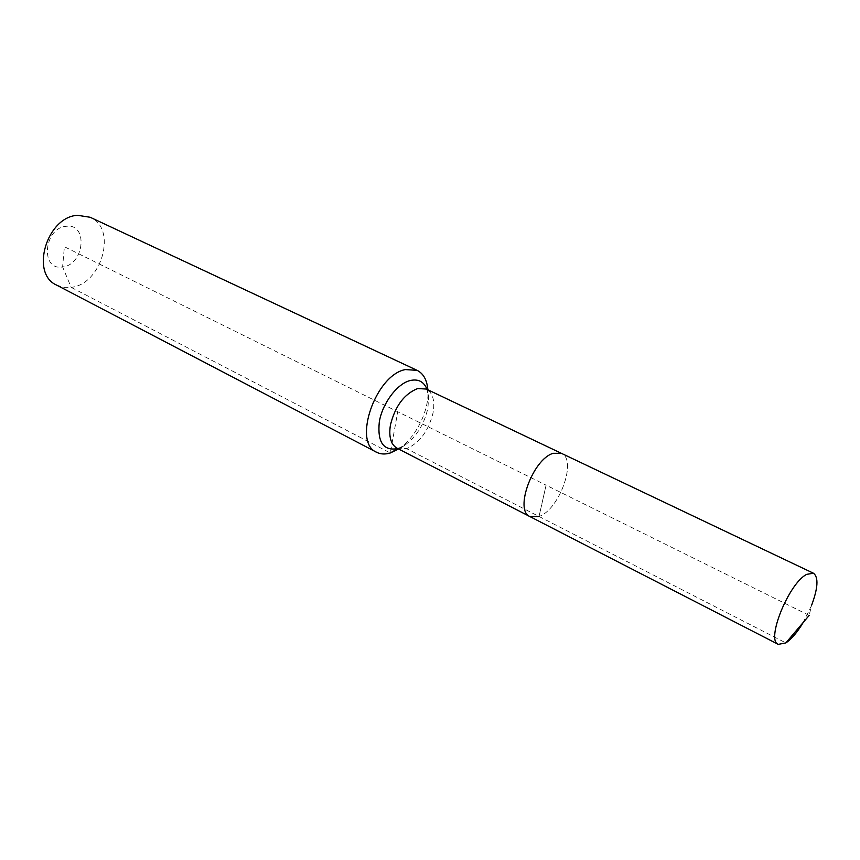 <?xml version="1.0" encoding="UTF-8"?>
<svg xmlns="http://www.w3.org/2000/svg" width="860" height="860" viewBox="0 0 860 860"><rect width="100%" height="100%" fill="white"/><g stroke="black" fill="none" stroke-linecap="round" stroke-linejoin="round"><path stroke-width="0.64" stroke-dasharray="4.3 3.22" d="M802.939 622.941L811.399 605.849L809.195 615.394L802.939 622.941M530.018 516.623L539.037 516.484C559.451 509.658 577.425 459.358 561.354 453.306C577.425 459.358 559.451 509.658 539.037 516.484L546.089 485.169L809.195 615.394M397.836 448.608L402.071 447.479L406.576 448.64L539.037 516.484L546.089 485.169L64.371 246.723L62.619 266.923C84.506 264.891 88.44 222.966 66.145 226.309C43.602 227.964 40.151 271.201 62.619 266.923L71.144 287.348C101.931 284.316 117.476 228.384 90.171 217.268M398.567 448.995L398.922 448.759C415.681 438.009 429.516 410.069 427.893 390.225L427.871 389.795M56.599 285.09L63.565 287.369L71.144 287.348L390.3 452.973L397.75 411.736M539.037 516.484L785.857 642.904M397.815 448.597L404.92 445.147C403.362 446.404 400.964 447.426 397.739 448.221L406.576 448.64C419.669 442.943 428.506 430.989 433.085 412.779C435.074 400.728 432.806 392.816 426.291 389.053C426.323 391.01 426.012 383.936 428.656 397.18L427.097 389.429M398.922 448.759L404.92 445.147C416.606 436.525 424.27 424.173 427.893 408.091L428.656 397.18L427.893 390.225"/><path stroke-width="1.29" d="M811.399 605.849C818.021 588.165 818.72 577.296 813.485 573.244L806.723 574.34C788.813 583.112 765.658 640.507 778.279 644.366L785.857 642.904C791.383 639.238 797.08 632.573 802.939 622.941M813.485 573.244L561.354 453.306L553.259 453.295C532.835 458.928 514.022 510.69 530.018 516.623L397.008 448.189C390.838 444.512 388.634 436.815 390.408 425.087C395.138 406.103 404.232 393.923 417.691 388.537L426.291 389.053L561.354 453.306L553.259 453.295C532.835 458.928 514.022 510.69 530.018 516.623L539.037 516.484M427.871 389.795C427.022 380.045 423.453 373.562 417.164 370.359L90.171 217.268L77.594 215.301C46.762 216.774 29.96 273.652 56.599 285.09L376.615 452.274C380.614 454.295 385.173 454.531 390.3 452.973L398.567 448.995M417.164 370.359L405.372 369.574C375.53 374.906 352.32 442.663 376.615 452.274M809.195 615.394L785.857 642.904M390.3 452.973L397.836 448.608M427.097 389.429C423.98 381.711 418.379 378.733 410.317 380.507C397.341 383.431 382.27 403.404 379.314 421.873C377.26 442.244 383.42 451.156 397.815 448.597M530.018 516.623L778.279 644.366"/></g></svg>
